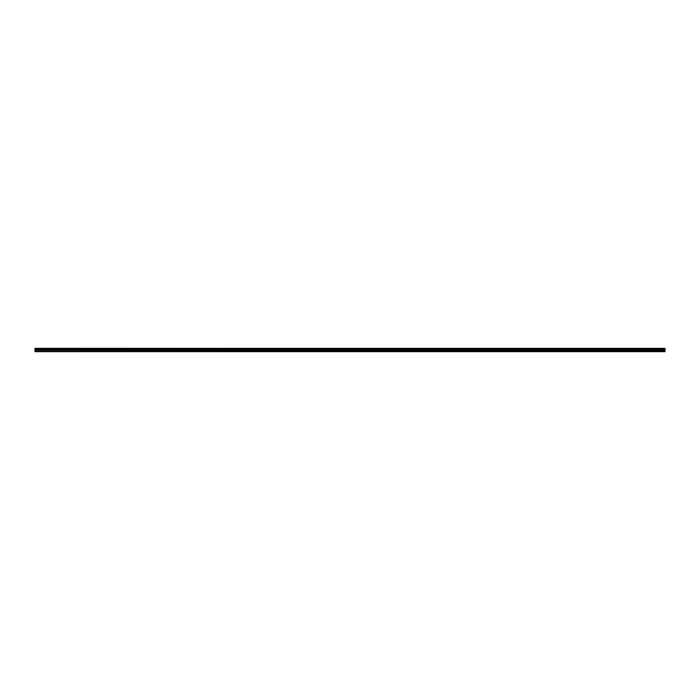 <?xml version="1.0" encoding="UTF-8"?>
<svg xmlns="http://www.w3.org/2000/svg" width="700" height="700" viewBox="0 0 700 700"><rect width="100%" height="100%" fill="white"/><g stroke="black" fill="none" stroke-linecap="round" stroke-linejoin="round"><path stroke-width="1.05" d="M35 351.4L35 348.346L665 348.346L665 351.654L35 351.654L665 351.4M35 350.525L665 350.525M35 349.178L665 349.178M35 348.906L665 348.906M665 348.547L35 348.547M35 348.819L665 348.819M665 349.912L35 349.912M35 350.201L665 350.201"/></g></svg>
